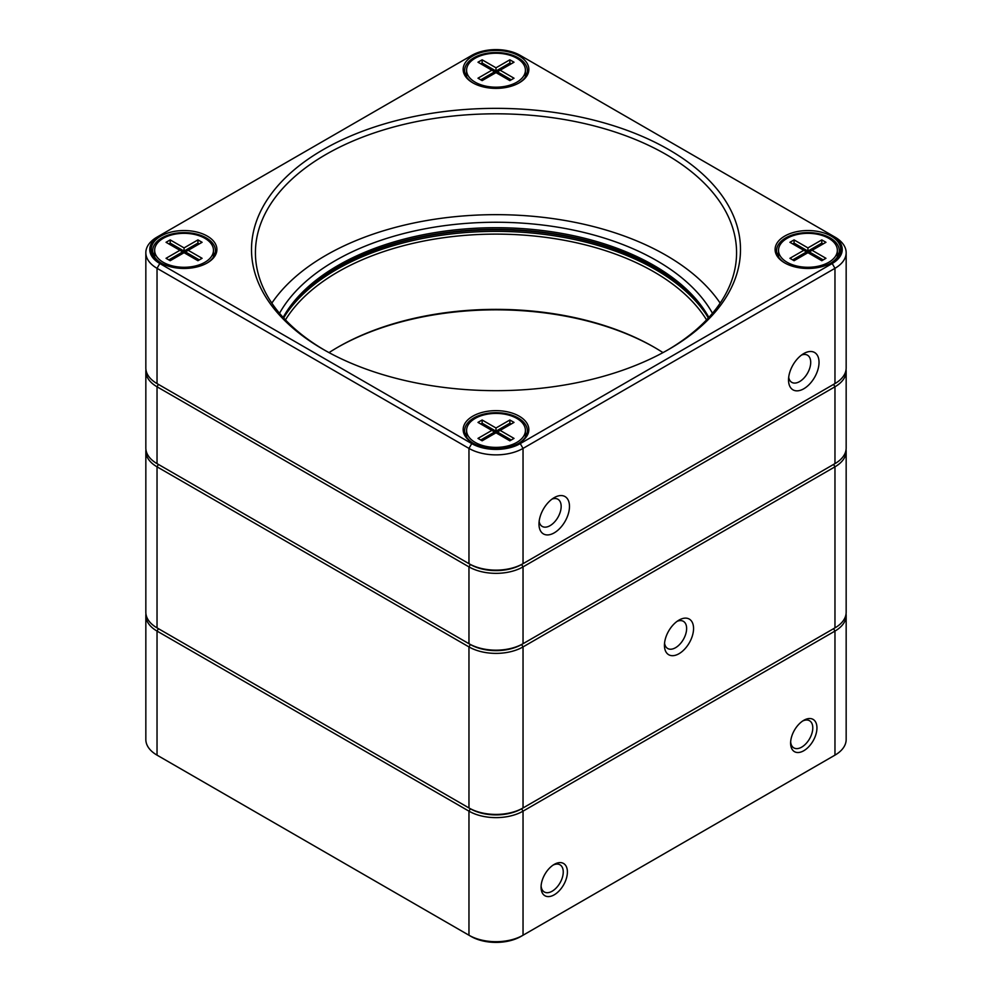<?xml version="1.0" encoding="UTF-8"?>
<svg xmlns="http://www.w3.org/2000/svg" width="992" height="992" viewBox="0 0 992 992"><rect width="100%" height="100%" fill="white"/><g stroke="black" fill="none" stroke-linecap="round" stroke-linejoin="round"><path stroke-width="1.49" d="M819.032 362.365A21.564 12.45 -60 0 1 803.78 388.777A21.564 12.45 -60 0 1 788.528 379.973A21.564 12.45 -60 0 1 803.78 353.561A21.564 12.45 -60 0 1 819.032 362.365M569.482 506.441A21.564 12.45 -60 0 1 554.23 532.853A21.564 12.45 -60 0 1 538.978 524.049A21.564 12.45 -60 0 1 554.23 497.637A21.564 12.45 -60 0 1 569.482 506.441M145.836 252.7L145.836 367.97A38.229 22.072 0 0 0 157.034 383.582L468.968 563.667A38.229 22.072 0 0 0 523.032 563.667L834.966 383.582A38.229 22.072 0 0 0 846.164 367.97L846.164 252.7A38.229 22.072 180 0 1 834.966 268.311L523.032 448.409A38.229 22.072 180 0 1 468.968 448.409L157.034 268.311A38.229 22.072 180 0 1 145.836 252.7A38.229 22.072 180 0 1 157.034 237.1L159.799 235.501A34.311 19.815 0 0 0 159.799 263.512L471.733 443.61A34.311 19.815 0 0 0 520.267 443.61L832.201 263.512A34.311 19.815 0 0 0 832.201 235.501L520.267 55.403A34.311 19.815 0 0 0 471.733 55.403L157.034 237.1M472.775 416.194A32.835 18.96 180 0 1 519.225 416.194A32.835 18.96 180 0 1 519.225 443.002A32.835 18.96 180 0 1 472.775 443.002A32.835 18.96 180 0 1 472.775 416.194M160.84 236.096A32.835 18.96 180 0 1 207.291 236.096A32.835 18.96 180 0 1 207.291 262.905A32.835 18.96 180 0 1 160.84 262.905A32.835 18.96 180 0 1 160.84 236.096M472.775 55.998A32.835 18.96 180 0 1 519.225 55.998A32.835 18.96 180 0 1 519.225 82.82A32.835 18.96 180 0 1 472.775 82.82A32.835 18.96 180 0 1 472.775 55.998M784.709 236.096A32.835 18.96 180 0 1 831.16 236.096A32.835 18.96 180 0 1 831.16 262.905A32.835 18.96 180 0 1 784.709 262.905A32.835 18.96 180 0 1 784.709 236.096M323.119 149.693A244.503 141.162 180 0 1 668.881 149.693A244.503 141.162 180 0 1 668.893 349.32A244.503 141.162 180 0 1 323.107 349.32A244.503 141.162 180 0 1 323.119 149.693M846.064 369.57A38.229 22.072 180 0 1 846.164 371.169A38.229 22.072 180 0 1 834.966 386.781L523.032 566.878A38.229 22.072 180 0 1 468.968 566.878L157.034 386.781L158.41 384.375A36.27 20.944 180 0 1 158.385 384.363A36.27 20.944 0 0 0 158.41 384.375L157.034 383.582L157.034 268.311L159.799 263.512M157.034 463.624L158.41 464.417L157.034 463.624L157.034 386.781A38.229 22.072 180 0 1 145.836 371.169L145.836 448.012A38.229 22.072 0 0 0 157.034 463.624L468.968 643.709A38.229 22.072 0 0 0 523.032 643.709L523.032 566.878L521.643 564.473A36.27 20.944 180 0 1 470.357 564.473A36.27 20.944 0 0 0 521.643 564.473L833.59 384.375A36.27 20.944 0 0 0 833.615 384.363A36.27 20.944 180 0 1 833.59 384.375L834.966 383.582L834.966 268.311L832.201 263.512M832.201 235.501L834.966 237.1A38.229 22.072 180 0 1 846.164 252.7M667.492 350.114A240.572 138.892 0 0 0 736.572 252.7A240.572 138.892 0 0 0 588.07 124.384A240.572 138.892 0 0 0 325.884 154.492A240.572 138.892 0 0 0 255.428 252.7A240.572 138.892 0 0 0 324.508 350.114M720.167 303.13A240.572 138.892 0 0 0 325.884 255.341A240.572 138.892 0 0 0 271.833 303.13M279.521 313.298A227.428 131.304 180 0 1 335.184 260.71A227.428 131.304 180 0 1 712.479 313.298M518.692 83.117A31.372 18.116 0 0 0 527.372 70.606A31.372 18.116 0 0 0 508.003 53.878A31.372 18.116 0 0 0 473.816 57.809A31.372 18.116 0 0 0 464.628 70.606A31.372 18.116 0 0 0 473.308 83.117M526.516 74.809A31.372 18.116 0 0 0 525.413 72.714M466.587 72.714A31.372 18.116 0 0 0 465.484 74.809M837.347 252.811A31.372 18.116 180 0 1 838.451 254.907M777.418 254.907A31.372 18.116 180 0 1 778.522 252.811M830.626 263.215A31.372 18.116 0 0 0 839.306 250.703A31.372 18.116 0 0 0 819.938 233.976A31.372 18.116 0 0 0 785.751 237.894A31.372 18.116 0 0 0 776.562 250.703A31.372 18.116 0 0 0 785.242 263.215M518.692 443.3A31.372 18.116 0 0 0 527.372 430.801A31.372 18.116 0 0 0 508.003 414.061A31.372 18.116 0 0 0 473.816 417.992A31.372 18.116 0 0 0 464.628 430.801A31.372 18.116 0 0 0 473.308 443.3M466.587 432.896A31.372 18.116 0 0 0 465.484 435.004M526.516 435.004A31.372 18.116 0 0 0 525.413 432.896M153.549 254.907A31.372 18.116 180 0 1 154.653 252.811M213.478 252.811A31.372 18.116 180 0 1 214.582 254.907M206.758 263.215A31.372 18.116 0 0 0 215.438 250.703A31.372 18.116 0 0 0 196.069 233.976A31.372 18.116 0 0 0 161.882 237.894A31.372 18.116 0 0 0 152.694 250.703A31.372 18.116 0 0 0 161.374 263.215M654.745 267.518A225.469 130.175 0 0 0 337.255 267.518M539.14 521.358A15.686 9.052 120 0 0 542.227 526.43A15.686 9.052 120 0 0 554.317 522.226A15.686 9.052 120 0 0 561.162 506.441A15.686 9.052 120 0 0 557.913 499.261A15.686 9.052 120 0 0 551.986 499.125M788.69 377.282A15.686 9.052 120 0 0 791.777 382.354A15.686 9.052 120 0 0 803.867 378.15A15.686 9.052 120 0 0 810.712 362.365A15.686 9.052 120 0 0 807.463 355.186A15.686 9.052 120 0 0 801.536 355.049M283.687 318.023A223.51 129.047 180 0 1 337.95 267.121A223.51 129.047 180 0 1 654.05 267.121A223.51 129.047 180 0 1 708.313 318.023M708.871 317.415A223.51 129.047 0 0 0 337.95 265.509A223.51 129.047 0 0 0 283.129 317.415M523.032 563.667L521.643 564.473L523.032 563.667L523.032 448.409L520.267 443.61M158.41 384.375L470.357 564.473L468.968 563.667L468.968 448.409L471.733 443.61M286.018 314.142A225.469 130.175 180 0 1 336.561 269.514A225.469 130.175 180 0 1 705.982 314.142M846.064 449.612A38.229 22.072 180 0 1 846.164 451.211A38.229 22.072 180 0 1 834.966 466.823L523.032 646.92L521.643 644.515A36.27 20.944 180 0 1 470.357 644.515A36.27 20.944 0 0 0 521.643 644.515L834.966 463.624A38.229 22.072 0 0 0 846.164 448.012L846.164 371.169M157.034 627.874L158.41 628.668A36.27 20.944 180 0 1 158.385 628.655L157.034 627.874L157.034 466.823A38.229 22.072 180 0 1 145.836 451.211L145.836 612.262A38.229 22.072 0 0 0 157.034 627.874L468.968 807.959A38.229 22.072 0 0 0 523.032 807.959L523.032 646.92A38.229 22.072 180 0 1 468.968 646.92L157.034 466.823L158.41 464.417A36.27 20.944 180 0 1 158.385 464.405A36.27 20.944 0 0 0 158.41 464.417L470.357 644.515L468.968 643.709L468.968 566.878L470.357 564.473M523.032 643.709L833.59 464.417A36.27 20.944 0 0 0 833.615 464.405A36.27 20.944 180 0 1 833.59 464.417L834.966 463.624L834.966 386.781L833.59 384.375L834.966 383.582M145.836 371.169A38.229 22.072 180 0 1 145.936 369.57M329.022 352.619A223.51 129.047 180 0 1 337.95 347.163A223.51 129.047 180 0 1 654.05 347.163A223.51 129.047 180 0 1 662.978 352.619M706.564 319.883A223.51 129.047 0 0 0 337.95 271.92A223.51 129.047 0 0 0 285.436 319.883M654.745 347.56A225.469 130.175 0 0 0 337.255 347.56M204.86 262.31A29.413 16.976 0 0 0 213.478 250.306A29.413 16.976 0 0 0 184.066 233.331A29.413 16.976 0 0 0 154.653 250.306A29.413 16.976 0 0 0 172.806 265.992A29.413 16.976 0 0 0 204.86 262.31M166.036 242.296L170.202 239.903L184.066 247.901L197.929 239.903L202.083 242.296L188.22 250.306L202.083 258.304L197.929 260.71L184.066 252.7L170.202 260.71L166.036 258.304L179.899 250.306L166.036 242.296M199.318 243.896L197.929 243.102L184.066 251.1L170.202 243.102L170.202 244.702M170.202 239.903L170.202 243.102L168.814 243.896M179.899 250.306L182.677 251.906L182.677 253.506M184.066 247.901L184.066 252.7L182.677 251.906L168.814 259.904M199.318 259.904L185.454 251.906L185.454 253.506M197.929 239.903L197.929 244.702M184.066 252.7L188.22 250.306M516.795 442.407A29.413 16.976 0 0 0 525.413 430.404A29.413 16.976 0 0 0 496 413.416A29.413 16.976 0 0 0 466.587 430.404A29.413 16.976 0 0 0 484.741 446.09A29.413 16.976 0 0 0 516.795 442.407M477.983 422.394L482.137 419.988L496 427.998L509.863 419.988L514.017 422.394L500.154 430.404L514.017 438.402L509.863 440.808L496 432.797L482.137 440.808L477.983 438.402L491.846 430.404L477.983 422.394M511.252 423.993L509.863 423.2L496 431.198L482.137 423.2L482.137 424.799M482.137 419.988L482.137 423.2L480.748 423.993M491.846 430.404L494.611 432.004L494.611 433.603M496 427.998L496 432.797L494.611 432.004L480.748 440.002M511.252 440.002L497.389 432.004L497.389 433.603M509.863 419.988L509.863 424.799M496 432.797L500.154 430.404M828.729 262.31A29.413 16.976 0 0 0 837.347 250.306A29.413 16.976 0 0 0 807.934 233.331A29.413 16.976 0 0 0 778.522 250.306A29.413 16.976 0 0 0 796.688 265.992A29.413 16.976 0 0 0 828.729 262.31M789.917 242.296L794.071 239.903L807.934 247.901L821.798 239.903L825.964 242.296L812.101 250.306L825.964 258.304L821.798 260.71L807.934 252.7L794.071 260.71L789.917 258.304L803.78 250.306L789.917 242.296M823.186 243.896L821.798 243.102L807.934 251.1L794.071 243.102L794.071 244.702M794.071 239.903L794.071 243.102L792.682 243.896M803.78 250.306L806.546 251.906L806.546 253.506M807.934 247.901L807.934 252.7L806.546 251.906L792.682 259.904M823.186 259.904L809.323 251.906L809.323 253.506M821.798 239.903L821.798 244.702M807.934 252.7L812.101 250.306M516.795 82.212A29.413 16.976 0 0 0 525.413 70.209A29.413 16.976 0 0 0 496 53.233A29.413 16.976 0 0 0 466.587 70.209A29.413 16.976 0 0 0 484.741 85.895A29.413 16.976 0 0 0 516.795 82.212M477.983 62.211L482.137 59.805L496 67.803L509.863 59.805L514.017 62.211L500.154 70.209L514.017 78.219L509.863 80.612L496 72.614L482.137 80.612L477.983 78.219L491.846 70.209L477.983 62.211M511.252 63.81L509.863 63.004L496 71.015L482.137 63.004L482.137 64.604M482.137 59.805L482.137 63.004L480.748 63.81M491.846 70.209L494.611 71.808L494.611 73.408M496 67.803L496 72.614L494.611 71.808L480.748 79.819M511.252 79.819L497.389 71.808L497.389 73.408M509.863 59.805L509.863 64.604M496 72.614L500.154 70.209M678.999 653.716A20.584 11.892 -60 0 1 664.442 645.321A20.584 11.892 -60 0 1 678.999 620.099A20.584 11.892 -60 0 1 693.557 628.506A20.584 11.892 -60 0 1 678.999 653.716M846.064 613.862A38.229 22.072 180 0 1 846.164 615.462A38.229 22.072 180 0 1 834.966 631.073L523.032 811.158L521.643 808.765A36.27 20.944 180 0 1 470.357 808.765A36.27 20.944 0 0 0 521.643 808.765L834.966 627.874A38.229 22.072 0 0 0 846.164 612.262L846.164 451.211M523.032 807.959L833.59 628.668A36.27 20.944 180 0 1 833.59 628.668L834.966 627.874L834.966 466.823L833.59 464.417L834.966 463.624M145.836 451.211A38.229 22.072 180 0 1 145.936 449.612M468.968 643.709L470.357 644.515L468.968 646.92L468.968 807.959L470.357 808.765L158.41 628.668A36.27 20.944 0 0 0 158.41 628.668L157.034 631.073A38.229 22.072 180 0 1 145.836 615.462A38.229 22.072 180 0 1 145.936 613.862M664.566 643.114A15.686 9.052 120 0 0 667.69 648.495A15.686 9.052 120 0 0 675.54 647.714A15.686 9.052 120 0 0 685.782 633.9A15.686 9.052 120 0 0 683.376 621.327A15.686 9.052 120 0 0 677.152 621.302M554.23 864.392A18.625 10.751 -60 0 1 567.399 871.993A18.625 10.751 -60 0 1 554.23 894.809A18.625 10.751 -60 0 1 541.062 887.208A18.625 10.751 -60 0 1 554.23 864.392L554.23 864.392M803.78 720.316A18.625 10.751 -60 0 1 816.949 727.917A18.625 10.751 -60 0 1 803.78 750.733A18.625 10.751 -60 0 1 790.612 743.132A18.625 10.751 -60 0 1 803.78 720.316L803.78 720.316M145.836 615.462L145.836 739.524A38.229 22.072 0 0 0 157.034 755.135L468.968 935.233A38.229 22.072 0 0 0 523.032 935.233L834.966 755.135A38.229 22.072 0 0 0 846.164 739.524L846.164 615.462M832.933 756.313A35.29 20.373 180 0 1 832.896 756.338L834.966 755.135L832.896 756.338L834.966 755.135L834.966 631.073L833.59 628.668A36.27 20.944 0 0 0 833.615 628.655L834.966 627.874M468.968 807.959L470.357 808.765L468.968 811.158A38.229 22.072 180 0 0 523.032 811.158L523.032 935.233L520.949 936.436A35.29 20.373 180 0 1 471.051 936.436L468.968 935.233L468.968 811.158L157.034 631.073L157.034 755.135L159.104 756.338A35.29 20.373 180 0 1 159.067 756.313L157.034 755.135L159.104 756.338M790.649 741.855A15.686 9.052 120 0 0 793.86 747.906A15.686 9.052 120 0 0 809.534 738.854A15.686 9.052 120 0 0 809.534 720.738A15.686 9.052 120 0 0 802.689 720.998M541.099 885.93A15.686 9.052 120 0 0 544.31 891.982A15.686 9.052 120 0 0 559.996 882.93A15.686 9.052 120 0 0 559.996 864.813A15.686 9.052 120 0 0 553.139 865.074M154.653 250.306L154.653 257.002M213.478 250.306L213.478 257.002M466.587 430.404L466.587 437.1M525.413 430.404L525.413 437.1M778.522 250.306L778.522 257.002M837.347 250.306L837.347 257.002M466.587 70.209L466.587 76.917M525.413 70.209L525.413 76.917"/></g></svg>
